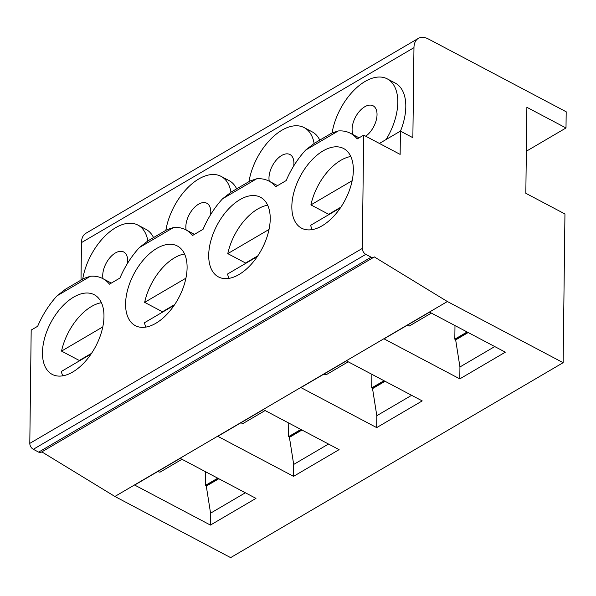 <?xml version="1.0" encoding="UTF-8"?>
<svg xmlns="http://www.w3.org/2000/svg" width="596" height="596" viewBox="0 0 596 596"><rect width="100%" height="100%" fill="white"/><g stroke="black" fill="none" stroke-linecap="round" stroke-linejoin="round"><path stroke-width="0.89" d="M305.666 150.065L338.252 130.956L331.868 133.02L314.338 143.301L305.666 150.065A63.295 35.671 -62.2 0 0 286.177 180.573L275.71 186.712A63.295 35.671 -62.2 0 0 269.034 181.124A63.295 35.671 -62.2 0 0 256.69 178.778L250.208 180.901L231.211 192.031L222.546 198.796A63.295 35.671 -62.2 0 0 203.057 229.304L192.583 235.45A63.295 35.671 -62.2 0 0 185.907 229.855A63.295 35.671 -62.2 0 0 173.563 227.516L167.081 229.631L148.091 240.769L139.419 247.534A63.295 35.671 -62.2 0 0 119.93 278.041L109.455 284.18A63.295 35.671 -62.2 0 0 102.788 278.593A63.295 35.671 -62.2 0 0 90.436 276.246L83.954 278.369L65.657 289.097L57.082 295.802A63.295 35.671 -62.2 0 0 37.667 326.273L31.186 330.072L29.8 443.379A4.872 2.973 59.6 0 0 33.309 449.302L38.643 452.126A4.872 2.973 59.6 0 0 41.154 452.275L373.655 257.338A4.872 2.973 59.6 0 0 374.199 256.854L447.38 301.531L563.138 362.688L564.948 213.971L525.828 193.305L526.879 107.31L565.999 127.976L566.2 111.795L428.39 38.986A19.474 11.898 59.6 0 0 418.34 38.375A19.474 11.898 59.6 0 0 413.967 47.658L412.864 137.698L400.423 131.12L379.406 143.442M41.839 451.88L114.879 496.468L230.637 557.625L563.138 362.688M418.34 38.375L85.846 233.312A19.474 11.898 59.6 0 0 81.466 242.602L81.011 280.098M338.252 130.956A63.295 35.671 117.8 0 1 350.5 133.31A63.295 35.671 117.8 0 1 357.198 138.935L363.687 135.136L400.139 154.394L400.423 131.12M363.687 135.136L362.301 248.443A4.872 2.973 59.6 0 0 365.802 254.365L371.137 257.181A4.872 2.973 59.6 0 0 373.655 257.338M400.475 131.15A48.686 27.438 -62.2 0 0 395.312 83.12L387.311 78.895A48.686 27.438 -62.2 0 0 354.739 89.504A48.686 27.438 -62.2 0 0 332.099 132.893M319.776 140.112A48.686 27.438 -62.2 0 0 312.185 131.858L304.183 127.626A48.686 27.438 -62.2 0 0 271.612 138.235A48.686 27.438 -62.2 0 0 248.972 181.624M236.649 188.843A48.686 27.438 -62.2 0 0 229.065 180.588L221.064 176.364A48.686 27.438 -62.2 0 0 188.492 186.973A48.686 27.438 -62.2 0 0 165.852 230.354M153.53 237.58A48.686 27.438 -62.2 0 0 145.938 229.326L137.937 225.094A48.686 27.438 -62.2 0 0 105.365 235.703A48.686 27.438 -62.2 0 0 82.725 279.092M386.312 139.397A3.978 2.242 117.8 0 1 386.811 138.361A48.686 27.438 -62.2 0 0 387.311 78.895M365.75 136.223A18.26 10.288 -62.2 0 0 377.037 114.633A18.26 10.288 -62.2 0 0 373.096 105.797A18.26 10.288 -62.2 0 0 359.693 111.02A18.26 10.288 -62.2 0 0 352.102 129.25A18.26 10.288 -62.2 0 0 353.041 134.651M114.879 496.468L447.38 301.531M210.425 525.083L134.666 485.062L180.215 458.354L255.975 498.375L210.425 525.083L210.567 513.178L206.246 485.815L205.449 485.39L205.613 471.771M293.545 476.346L217.786 436.324L263.343 409.616L339.102 449.637L293.545 476.346L293.694 464.44L289.373 437.077L288.576 436.659L288.74 423.033M376.672 427.615L300.913 387.586L346.462 360.885L422.221 400.907L376.672 427.615L376.814 415.703L372.5 388.346L371.695 387.922L371.867 374.303M459.799 378.877L384.04 338.856L429.589 312.148L505.348 352.169L459.799 378.877L459.941 366.972L455.62 339.608L454.822 339.191L454.986 325.565M187.099 267.79A45.035 25.382 -62.2 0 0 177.385 245.999A45.035 25.382 -62.2 0 0 144.329 258.88A45.035 25.382 -62.2 0 0 125.585 303.856A45.035 25.382 -62.2 0 0 135.307 325.639A45.035 25.382 -62.2 0 0 168.363 312.766A45.035 25.382 -62.2 0 0 187.099 267.79M270.226 219.052A45.035 25.382 -62.2 0 0 260.504 197.269A45.035 25.382 -62.2 0 0 227.448 210.142A45.035 25.382 -62.2 0 0 208.712 255.118A45.035 25.382 -62.2 0 0 218.434 276.909A45.035 25.382 -62.2 0 0 251.49 264.028A45.035 25.382 -62.2 0 0 270.226 219.052M353.346 170.322A45.035 25.382 -62.2 0 0 343.631 148.531A45.035 25.382 -62.2 0 0 310.576 161.404A45.035 25.382 -62.2 0 0 291.839 206.38A45.035 25.382 -62.2 0 0 301.554 228.171A45.035 25.382 -62.2 0 0 334.609 215.298A45.035 25.382 -62.2 0 0 353.346 170.322M103.972 316.521A45.035 25.382 -62.2 0 0 94.257 294.737A45.035 25.382 -62.2 0 0 61.202 307.611A45.035 25.382 -62.2 0 0 42.465 352.586A45.035 25.382 -62.2 0 0 52.18 374.377A45.035 25.382 -62.2 0 0 85.235 361.504A45.035 25.382 -62.2 0 0 103.972 316.521M101.424 302.694A45.035 25.382 -62.2 0 0 61.537 351.104L79.313 360.491A45.035 25.382 -62.2 0 0 79.208 360.99M62.796 375.815A45.035 25.382 -62.2 0 1 61.284 371.502L91.069 354.039M102.795 326.913L61.537 351.104M91.546 353.324L79.313 360.491M184.551 253.956A45.035 25.382 -62.2 0 0 144.657 302.366L162.44 311.76A45.035 25.382 -62.2 0 0 162.335 312.252M145.916 327.077A45.035 25.382 -62.2 0 1 144.411 322.764L174.188 305.301M185.915 278.176L144.657 302.366M174.673 304.586L162.44 311.76M267.678 205.218A45.035 25.382 -62.2 0 0 227.784 253.628L245.567 263.022A45.035 25.382 -62.2 0 0 245.463 263.521M229.043 278.347A45.035 25.382 -62.2 0 1 227.53 274.026L257.316 256.571M269.042 229.445L227.784 253.628M257.8 255.855L245.567 263.022M350.798 156.487A45.035 25.382 -62.2 0 0 310.911 204.897L328.687 214.292A45.035 25.382 -62.2 0 0 328.582 214.784M312.17 229.609A45.035 25.382 -62.2 0 1 310.658 225.295L340.443 207.833M352.169 180.707L310.911 204.897M340.919 207.117L328.687 214.292M181.981 459.285L159.974 472.188L157.582 471.622M205.449 485.39L217.749 478.178M206.246 485.815L218.546 478.603M206.246 486.127L218.821 478.752M210.567 513.178L245.366 492.773M265.108 410.547L243.101 423.458L240.71 422.884M288.576 436.659L300.876 429.448M289.373 437.077L301.673 429.865M289.373 437.389L301.949 430.014M293.694 464.44L328.493 444.035M348.235 361.817L326.221 374.72L323.837 374.154M371.695 387.922L383.995 380.71M372.5 388.346L384.8 381.135M372.493 388.652L385.076 381.276M376.814 415.703L411.62 395.304M431.355 313.079L409.348 325.982L406.956 325.416M454.822 339.191L467.122 331.979M455.62 339.608L467.92 332.397M455.62 339.921L468.195 332.546M459.941 366.972L494.74 346.567M526.342 151.228L565.999 127.976M127.455 263.462A18.26 10.288 -62.2 0 0 127.663 260.839A18.26 10.288 -62.2 0 0 123.722 252.004A18.26 10.288 -62.2 0 0 110.32 257.226A18.26 10.288 -62.2 0 0 102.728 275.456A18.26 10.288 -62.2 0 0 103.004 278.704M147.86 240.903A48.686 27.438 -62.2 0 0 137.937 225.094M210.582 214.731A18.26 10.288 -62.2 0 0 210.783 212.101A18.26 10.288 -62.2 0 0 206.849 203.266A18.26 10.288 -62.2 0 0 193.447 208.488A18.26 10.288 -62.2 0 0 185.848 226.726A18.26 10.288 -62.2 0 0 186.131 229.974M230.987 192.165A48.686 27.438 -62.2 0 0 221.064 176.364M293.709 165.993A18.26 10.288 -62.2 0 0 293.91 163.364A18.26 10.288 -62.2 0 0 289.969 154.535A18.26 10.288 -62.2 0 0 276.574 159.75A18.26 10.288 -62.2 0 0 268.975 177.988A18.26 10.288 -62.2 0 0 269.258 181.236M314.114 143.435A48.686 27.438 -62.2 0 0 304.183 127.626M81.466 242.602L413.967 47.658M387.475 138.712L386.811 138.361M38.643 452.126L371.137 257.181M33.309 449.302L365.802 254.365M29.8 443.379L362.301 248.443M57.082 295.802L90.436 276.246M139.419 247.534L173.563 227.516M222.546 198.796L256.69 178.778M350.5 133.31L359.075 137.84M194.438 234.362L185.907 229.855M111.31 283.093L102.788 278.593M277.557 185.624L269.034 181.124"/></g></svg>

